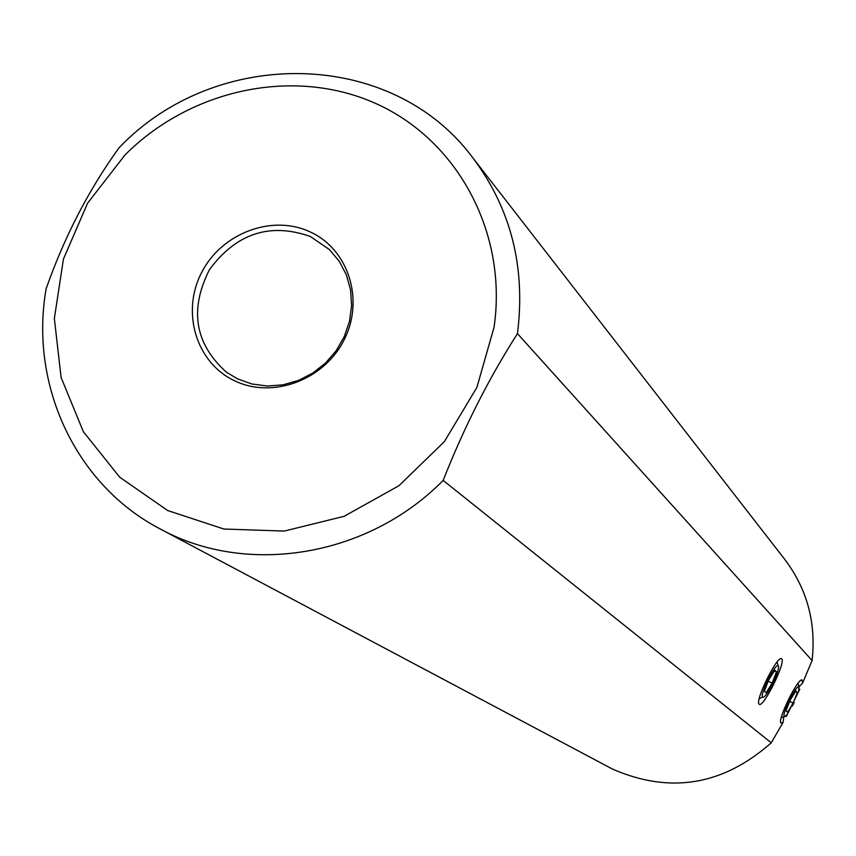 <?xml version="1.0" encoding="UTF-8"?>
<svg xmlns="http://www.w3.org/2000/svg" width="856" height="856" viewBox="0 0 856 856"><rect width="100%" height="100%" fill="white"/><g stroke="black" fill="none" stroke-linecap="round" stroke-linejoin="round"><path stroke-width="1.28" d="M786.236 716.579L799.814 689.219L786.236 716.579M759.176 704.167C762.931 708.886 786.225 661.966 781.688 658.863L781.207 658.628C776.413 656.873 755.013 700.69 759.047 704.028L759.176 704.167M160.2 528.955L612.543 769.105C670.109 794.186 723.02 785.412 771.267 742.794L783.09 722.4L780.907 723.01C777.248 720.046 797.621 678.337 801.933 679.942L802.607 683.067L812.087 660.532L517.463 333.626C488.733 378.566 463.973 427.497 443.173 480.409C367.994 556.892 246.945 576.634 160.2 528.955C75.456 484.935 29.222 384.686 46.138 288.718C64.382 236.877 88.66 189.925 118.973 147.853C215.637 46.224 391.502 48.321 472.587 157.515C510.872 208.361 525.83 267.061 517.463 333.626M771.267 742.794L443.173 480.409M812.087 660.532C816.271 622.879 807.187 589.206 784.845 559.514L472.587 157.515M494.062 327.227L476.91 387.372L444.371 441.621L398.928 485.727L344.133 516.307L284.256 531.073L223.919 529.029L167.69 510.54L119.701 477.199L83.342 431.681L61.097 377.464L54.356 318.518L63.43 259.068L87.547 203.268L124.965 155C191.027 88.735 294.357 66.843 375.987 103.597C457.618 140.149 507.801 232.832 494.062 327.227M310.279 231.965C348.606 249.385 364.699 300.167 343.973 340.142C323.814 380.396 272.058 399.303 234.202 380.588C196.045 362.473 181.033 311.894 201.577 272.615C221.565 233.067 272.251 213.946 310.279 231.965M237.476 378.834L226.444 372.21C194.804 343.834 189.176 309.594 209.549 269.49C236.427 233.292 270.025 222.293 310.332 236.491L329.517 249.652L339.276 261.337L346.402 274.937L350.564 289.895L351.602 305.613L349.462 321.439L344.23 336.718L336.098 350.81L325.43 363.126L312.643 373.163L298.284 380.503L282.951 384.847L267.275 386.024L251.91 383.991L237.476 378.834M802.607 683.067L799.076 686.673M783.807 716.911L783.09 722.4M798.498 691.873L799.055 686.79C796.872 683.484 781.303 714.846 784.321 716.472L781.207 717.831M794.175 702.541L792.41 706.029M787.563 713.915L784.759 716.568M794.336 700.251L797.364 692.493L795.834 690.985L790.131 700.155L785.99 710.801L787.563 712.235L791.714 705.537M797.364 692.493L795.47 691.562M792.988 702.969L789.671 701.353M763.167 697.265C766.805 697.34 780.469 669.349 778.361 666.129L778.2 665.872C775.761 662.234 759.326 695.297 762.664 697.148L759.229 698.678M774.766 670.237L768.699 679.867L764.376 691.134L766.131 692.729L772.155 683.131L776.467 671.917L774.766 670.237M776.467 671.917L774.348 670.89M772.155 683.131L768.196 681.205M799.194 687.004L797.974 683.356M778.361 666.129L777.013 662.062"/></g></svg>
